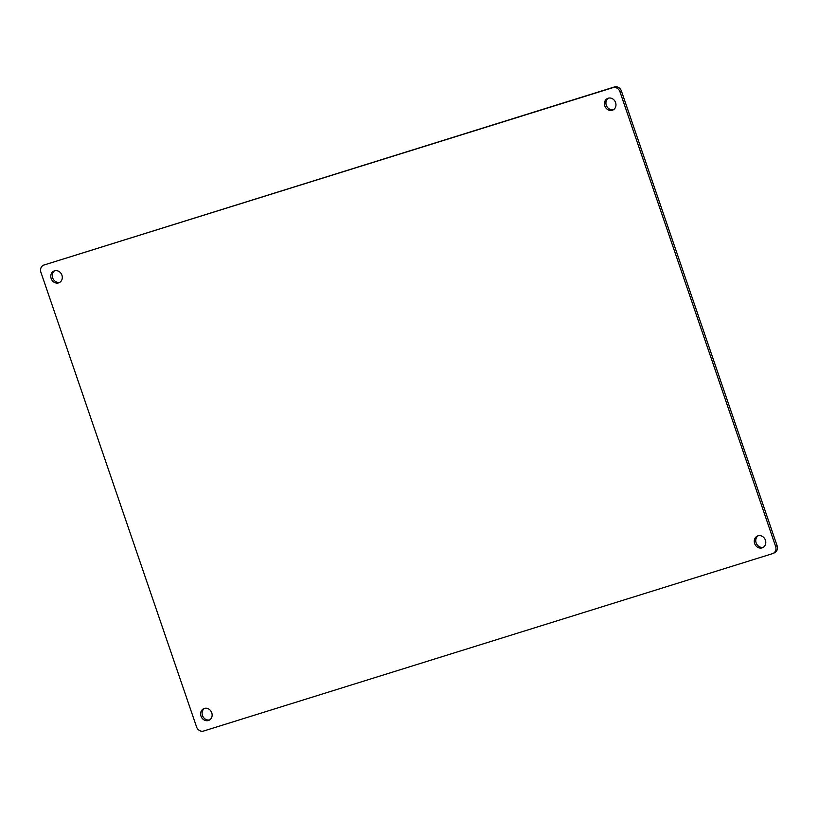 <?xml version="1.0" encoding="UTF-8"?>
<svg xmlns="http://www.w3.org/2000/svg" width="818" height="818" viewBox="0 0 818 818"><rect width="100%" height="100%" fill="white"/><g stroke="black" fill="none" stroke-linecap="round" stroke-linejoin="round"><path stroke-width="1.23" d="M208.437 720.494A6.38 5.634 65.4 0 1 201.116 716.476A6.38 5.634 65.4 0 1 203.723 708.664A6.38 5.634 65.4 0 1 204.306 708.439A6.38 5.634 65.4 0 1 211.637 712.458A6.38 5.634 65.4 0 1 209.019 720.269A6.38 5.634 65.4 0 1 208.437 720.494M204.49 708.388A6.38 5.634 -114.6 0 0 202.731 716.128A6.38 5.634 -114.6 0 0 209.735 719.871M58.61 282.885A6.38 5.634 65.4 0 1 51.289 278.866A6.38 5.634 65.4 0 1 53.896 271.055A6.38 5.634 65.4 0 1 54.479 270.83A6.38 5.634 65.4 0 1 61.81 274.848A6.38 5.634 65.4 0 1 59.193 282.66A6.38 5.634 65.4 0 1 58.61 282.885M54.663 270.778A6.38 5.634 -114.6 0 0 52.904 278.519A6.38 5.634 -114.6 0 0 59.908 282.261M762.09 547.876A6.38 5.634 65.4 0 1 754.769 543.868A6.38 5.634 65.4 0 1 757.386 536.056A6.38 5.634 65.4 0 1 757.969 535.831A6.38 5.634 65.4 0 1 765.29 539.839A6.38 5.634 65.4 0 1 762.683 547.651A6.38 5.634 65.4 0 1 762.09 547.876M758.153 535.78A6.38 5.634 -114.6 0 0 756.394 543.52A6.38 5.634 -114.6 0 0 763.388 547.252M612.263 110.266A6.38 5.634 65.4 0 1 604.942 106.258A6.38 5.634 65.4 0 1 607.549 98.446A6.38 5.634 65.4 0 1 608.142 98.221A6.38 5.634 65.4 0 1 615.463 102.23A6.38 5.634 65.4 0 1 612.856 110.041A6.38 5.634 65.4 0 1 612.263 110.266M608.326 98.16A6.38 5.634 -114.6 0 0 606.567 105.9A6.38 5.634 -114.6 0 0 613.561 109.643M619.952 91.739A6.012 5.307 -114.6 0 0 612.927 87.638L44.029 265.012A6.012 5.307 -114.6 0 0 43.477 265.216A6.012 5.307 -114.6 0 0 40.9 272.271L196.565 726.936A6.012 5.307 -114.6 0 0 203.59 731.036L772.489 553.663A6.012 5.307 -114.6 0 0 773.041 553.459A6.012 5.307 -114.6 0 0 775.617 546.404L619.952 91.739L621.435 91.064A6.012 5.307 -114.6 0 0 614.41 86.964L612.927 87.638M44.029 265.012L614.41 86.964M621.435 91.064L777.1 545.729L775.617 546.404M773.041 553.459L774.523 552.784A6.012 5.307 -114.6 0 0 777.1 545.729M45.511 264.337A6.012 5.307 -114.6 0 0 44.959 264.541L43.477 265.216"/></g></svg>
